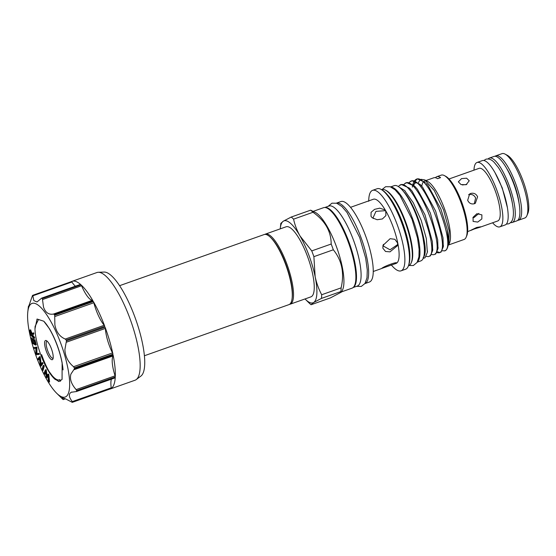 <?xml version="1.0" encoding="UTF-8"?>
<svg xmlns="http://www.w3.org/2000/svg" width="556" height="556" viewBox="0 0 556 556"><rect width="100%" height="100%" fill="white"/><g stroke="black" fill="none" stroke-linecap="round" stroke-linejoin="round"><path stroke-width="0.83" d="M46.454 351.594A10.175 2.815 70.5 0 1 46.426 340.647A10.175 2.815 70.5 0 1 51.361 348.605A10.175 2.815 70.5 0 1 52.924 359.016A10.175 2.815 70.5 0 1 46.454 351.594M47.17 341.203A9 2.488 -109.5 0 0 46.975 341.245A9 2.488 -109.5 0 0 47.802 351.044A9 2.488 -109.5 0 0 52.973 358.21A9 2.488 -109.5 0 0 53.154 358.113M63.057 369.907A33.742 9.341 -109.5 0 0 57.046 345.144A33.742 9.341 -109.5 0 0 43.945 321.382M48.991 371.359L52.222 375.703C55.405 379.359 57.963 380.672 59.888 379.623L60.493 381.249M59.534 379.804L59.888 379.623M264.795 234.403A37.169 10.286 70.5 0 1 265.386 234.118A37.169 10.286 70.5 0 1 286.743 263.697A37.169 10.286 70.5 0 1 290.176 304.195A37.169 10.286 70.5 0 1 289.537 304.34M290.176 304.195L310.894 296.869A37.169 10.286 -109.5 0 0 307.468 256.365A37.169 10.286 -109.5 0 0 286.111 226.785L265.386 234.118M119.596 285.68L264.163 234.549A37.169 10.286 70.5 0 1 270.647 237.509L271.453 238.309A35.994 9.959 70.5 0 1 285.847 264.086A35.994 9.959 70.5 0 1 292.254 297.126L292.129 298.245A37.169 10.286 70.5 0 1 288.946 304.632L144.386 355.757M270.647 237.509A37.169 10.286 70.5 0 1 285.513 264.128A37.169 10.286 70.5 0 1 292.129 298.245M519.04 203.148A28.655 7.93 -109.5 0 0 514.105 183.807A28.655 7.93 -109.5 0 0 506.891 168.802M517.692 220.35A34.138 9.445 -109.5 0 0 518.574 220.197L524.781 218.008A34.138 9.445 -109.5 0 0 526.866 215.735A34.138 9.445 -109.5 0 0 521.632 180.811A34.138 9.445 -109.5 0 0 505.063 154.095A34.138 9.445 -109.5 0 0 502.019 153.644L495.813 155.833A34.138 9.445 -109.5 0 0 495.028 156.271M518.574 220.197A34.138 9.445 -109.5 0 0 515.426 183A34.138 9.445 -109.5 0 0 495.813 155.833M505.063 154.095L507.315 155.291A32.178 8.903 70.5 0 1 522.932 180.471A32.178 8.903 70.5 0 1 527.866 213.393L526.866 215.735M488.154 158.953A34.173 9.459 70.5 0 1 489.419 158.057L494.027 156.424A34.173 9.459 70.5 0 1 513.661 183.626A34.173 9.459 70.5 0 1 516.816 220.864L512.208 222.49A34.173 9.459 70.5 0 1 510.658 222.588M489.419 158.057A34.173 9.459 70.5 0 1 509.053 185.252A34.173 9.459 70.5 0 1 512.208 222.49M468.576 194.704C471.766 193.898 474.115 194.989 475.63 197.964L474.289 203.767M492.588 222.789A34.138 9.445 -109.5 0 0 499.795 226.841L505.112 224.965A34.138 9.445 -109.5 0 0 501.957 187.768A34.138 9.445 -109.5 0 0 482.344 160.601L477.027 162.477A34.138 9.445 -109.5 0 0 473.976 170.157M499.795 226.841A34.138 9.445 -109.5 0 0 496.64 189.645A34.138 9.445 -109.5 0 0 477.027 162.477M449.012 178.983L479.105 168.343A27.911 7.728 -109.5 0 1 495.139 190.562A27.911 7.728 -109.5 0 1 497.717 220.975L479.953 227.258L480.738 226.792L476.749 227.432C469.674 230.782 468.791 231.317 474.108 229.037L479.953 227.258M466.116 184.717L469.25 180.763L466.602 178.205L461.549 178.608L458.346 181.84L461.007 184.557L466.116 184.717M470.598 193.474L469.66 193.919L467.672 200.278C469.076 203.308 471.328 204.462 474.407 203.725L475.359 203.274L477.597 196.768C476.103 193.78 473.768 192.682 470.598 193.474M477.722 222.08L481.837 218.939L481.885 214.866L476.895 213.699L473.093 217.264L473.107 221.42L477.722 222.08M478.897 213.393L474.226 217.403L472.892 217.757M462.383 184.96L466.804 184.432M341.731 291.81L352.038 288.168A42.687 11.815 -109.5 0 0 352.657 287.869A42.687 11.815 -109.5 0 0 348.522 242.819A42.687 11.815 -109.5 0 0 323.571 207.687L313.264 211.329M308.719 302.638A48.511 13.427 -109.5 0 0 308.851 302.763A48.511 13.427 -109.5 0 0 311.075 304.737L330.514 297.856L341.676 291.949L340.904 291.532L321.465 298.405L313.633 302.506A43.465 12.03 -109.5 0 0 315.141 276.638A43.465 12.03 -109.5 0 0 300.018 235.959A43.465 12.03 -109.5 0 0 283.379 221.149A43.465 12.03 -109.5 0 0 280.287 228.314A43.465 12.03 -109.5 0 0 280.231 228.863M324.815 207.492L328.964 206.026A42.451 11.745 70.5 0 1 353.783 240.97A42.451 11.745 70.5 0 1 357.897 285.77A42.451 11.745 70.5 0 1 357.279 286.062L353.123 287.535M324.989 207.499A42.451 11.745 70.5 0 1 349.564 243.688A42.451 11.745 70.5 0 1 353.289 287.396A42.451 11.745 70.5 0 1 353.255 287.424M424.082 245.217L421.983 231.143A37.203 10.3 -109.5 0 0 403.26 191.174M421.983 231.143C425.917 245.808 426.292 254.655 423.116 257.685M423.269 258.158L423.498 258.165A38.44 10.64 -109.5 0 0 423.943 258.151L425.083 257.727L427.355 252.306L426.306 238.489L421.191 220.329L413.289 202.766L404.601 190.52L399.041 187.004M442.208 250.805L444.946 250.805A38.44 10.64 -109.5 0 0 445.502 250.541A38.44 10.64 -109.5 0 0 447.288 248.247A38.44 10.64 -109.5 0 0 447.17 229.357L440.908 209.091L428.064 185.544L426.292 183.466M444.501 250.958L445.015 250.707C456.914 245.96 427.62 169.886 415.603 179.706L414.435 180.742M410.286 181.59L412.218 180.832L420.051 184.377L422.748 187.428L435.591 210.974L443 237.829L443.292 246.808L441.026 252.118L439.699 252.591C451.597 247.844 422.303 171.769 410.286 181.59L409.119 182.625M439.817 252.514L437.308 251.757M413.845 185.419L414.832 181.854M415.269 180.992L416.903 179.254M413.942 181.465L412.788 184.529M412.517 185.892L412.357 187.115M436.891 252.681L439.184 252.841M404.97 183.466L406.902 182.715L414.734 186.26L417.431 189.304L430.274 212.858L437.683 239.705L437.975 248.692L435.709 254.002L434.382 254.474C446.28 249.72 416.986 173.646 404.97 183.466L403.802 184.502M431.574 254.565L433.868 254.724M399.653 185.35L401.592 184.592L409.418 188.136L412.114 191.188L424.958 214.734L432.366 241.589L432.658 250.568L430.393 255.885L429.065 256.351C440.964 251.604 411.669 175.529 399.653 185.35L398.36 186.545M426.23 256.427L428.551 256.601M415.603 179.706L417.535 178.956L425.368 182.5M424.645 181.006A34.138 9.445 -109.5 0 0 424.145 181.242A34.138 9.445 -109.5 0 0 424.061 181.298M423.185 182.153A34.138 9.445 -109.5 0 0 421.789 186.267M418.293 182.799L420.058 179.929M449.491 243.097A34.138 9.445 -109.5 0 0 444.932 210.036A34.138 9.445 -109.5 0 0 427.689 181.465L424.728 179.894L434.236 190.486L443.57 209.946L449.185 230.747L448.838 244.626L449.491 243.097M421.114 179.331L424.728 179.894M448.706 244.911L464.065 239.476A34.138 9.445 -109.5 0 0 464.566 239.24A34.138 9.445 -109.5 0 0 466.15 237.203A34.138 9.445 -109.5 0 0 461.591 204.149A34.138 9.445 -109.5 0 0 444.348 175.571A34.138 9.445 -109.5 0 0 441.304 175.112L436.78 176.711A34.138 9.445 70.5 0 1 440.581 177.621L437.572 178.685A34.138 9.445 70.5 0 0 433.77 177.781L425.952 180.54M435.438 177.711A34.138 9.445 70.5 0 1 436.286 176.947A34.138 9.445 70.5 0 1 436.78 176.711M390.659 186.906L394.183 185.655A39.907 11.044 70.5 0 1 417.118 217.417A39.907 11.044 70.5 0 1 420.802 260.903L417.271 262.147M391.014 187.045A39.907 11.044 70.5 0 1 412.684 218.988A39.907 11.044 70.5 0 1 417.459 261.813M408.493 265.712L408.716 265.629A40.338 11.162 -109.5 0 0 409.299 265.351A40.338 11.162 -109.5 0 0 411.176 262.946A40.338 11.162 -109.5 0 0 405.79 223.88A40.338 11.162 -109.5 0 0 385.419 190.117A40.338 11.162 -109.5 0 0 381.812 189.575L381.59 189.652M391.257 264.851A42.687 11.815 -109.5 0 0 401.036 270.835L405.595 269.222A42.687 11.815 -109.5 0 0 406.221 268.93A42.687 11.815 -109.5 0 0 408.201 266.387A42.687 11.815 -109.5 0 0 402.502 225.041A42.687 11.815 -109.5 0 0 380.943 189.311A42.687 11.815 -109.5 0 0 377.135 188.741L372.569 190.354A42.687 11.815 -109.5 0 0 371.95 190.652A42.687 11.815 -109.5 0 0 368.732 201.279M401.036 270.835A42.687 11.815 -109.5 0 0 401.661 270.543A42.687 11.815 -109.5 0 0 397.519 225.493A42.687 11.815 -109.5 0 0 372.569 190.354M395.636 263.572L396.4 263.245C398.437 261.035 383.883 266.282 381.666 268.458L396.053 263.426A34.034 9.417 -109.5 0 0 396.553 263.19A34.034 9.417 -109.5 0 0 393.252 227.265A34.034 9.417 -109.5 0 0 373.354 199.25L350.544 207.319M369.406 282.024A42.687 11.815 -109.5 0 0 370.025 281.725A42.687 11.815 -109.5 0 0 365.89 236.675A42.687 11.815 -109.5 0 0 340.939 201.543L336.436 203.135A42.687 11.815 -109.5 0 1 361.351 238.496A42.687 11.815 -109.5 0 1 365.417 283.358A42.687 11.815 -109.5 0 1 364.903 283.616L369.406 282.024M381.479 268.576L373.243 271.495M397.589 242.986L394.871 239.309L390.138 238.677L382.98 245.411L382.855 248.198L385.537 251.479L390.006 251.861L397.491 245.655L397.589 242.986M383.348 244.348L383.418 246.086L390.013 249.783L397.679 244.577M385.739 211.134L384.578 209.758L379.748 208.166L374.584 209.341L371.095 212.302L371.005 216.347L372.228 217.778L377.163 219.731L382.382 218.96L385.913 215.61L385.739 211.134M385.447 210.682L375.967 211.356L372.972 217.994L373.333 218.543M501.491 172.659A28.655 7.93 70.5 0 1 507.725 186.065A28.655 7.93 70.5 0 1 512.417 203.545M305.015 298.947A43.465 12.03 -109.5 0 0 305.404 299.343A43.465 12.03 -109.5 0 0 313.633 302.506L311.075 304.737M408.201 266.387L408.604 265.448A41.902 11.6 -109.5 0 0 403.01 224.867A41.902 11.6 -109.5 0 0 381.847 189.791L380.943 189.311M411.176 262.946L411.579 262.015A39.552 10.946 -109.5 0 0 406.297 223.7A39.552 10.946 -109.5 0 0 386.316 190.59L385.419 190.117M466.15 237.203L466.748 235.8A32.964 9.125 -109.5 0 0 462.349 203.878A32.964 9.125 -109.5 0 0 445.697 176.287L444.348 175.571M447.288 248.247L448.741 243.716L447.17 229.357M321.465 298.405A48.511 13.427 -109.5 0 0 321.681 294.743L341.113 287.869C344.518 273.1 341.926 260.403 333.322 249.783L313.89 256.657L315.141 276.638C316.517 283.067 318.699 289.106 321.681 294.743M313.89 256.657A48.511 13.427 -109.5 0 0 311.749 250.902L331.181 244.028C331.14 231.359 325.072 220.774 313 212.274L293.568 219.147C294.847 224.971 296.994 230.573 300.018 235.959L311.749 250.902M293.568 219.147A48.511 13.427 -109.5 0 0 291.212 217.048L310.644 210.175L315.44 212.482A42.687 11.815 -109.5 0 1 336.999 248.212A42.687 11.815 -109.5 0 1 342.698 289.551L341.676 291.949M280.287 228.314L280.808 223.484A48.511 13.427 -109.5 0 1 280.822 223.38L283.379 221.149L291.212 217.048M340.904 291.532A48.511 13.427 -109.5 0 0 341.113 287.869M333.322 249.783A48.511 13.427 -109.5 0 0 331.181 244.028M313 212.274A48.511 13.427 -109.5 0 0 310.644 210.175M467.631 231.623L474.108 229.037M41.686 298.12L80.411 284.422A1.564 0.431 70.5 0 1 80.648 284.512A57.122 15.811 -109.5 0 0 72.113 281.308L96.925 272.53A57.122 15.811 70.5 0 1 98.28 272.28L104.146 272.065A55.357 15.325 70.5 0 1 134.635 316.371A55.357 15.325 70.5 0 1 140.925 376.058L136.234 379.581A57.122 15.811 70.5 0 1 135.018 380.234L110.206 389.012A57.122 15.811 -109.5 0 0 110.922 388.679A1.564 0.431 70.5 0 1 110.901 388.693A1.564 0.431 70.5 0 1 110.88 388.7M98.28 272.28A57.122 15.811 70.5 0 1 129.743 317.997A57.122 15.811 70.5 0 1 136.234 379.581M93.665 302.214A1.564 0.431 70.5 0 1 93.832 302.742A22.303 6.172 -109.5 0 0 96.23 310.331A22.303 6.172 -109.5 0 0 104.208 325.281A1.564 0.431 70.5 0 1 104.764 326.323A57.122 15.811 -109.5 0 0 93.352 301.519A1.564 0.431 70.5 0 1 93.665 302.214M104.764 326.323L66.122 339.987L65.274 339.056C59.777 336.776 56.309 332.078 54.877 324.961L54.703 315.189L93.352 301.519M56.517 393.085A49.686 13.754 70.5 0 1 36.647 357.501A49.686 13.754 70.5 0 1 27.8 311.888A49.686 13.754 70.5 0 1 60.604 342.906A49.686 13.754 70.5 0 1 69.535 387.643A49.686 13.754 70.5 0 1 56.517 393.085L62.661 399.152A57.122 15.811 70.5 0 0 63.03 399.479L62.175 397.755L65.803 398.986L72.28 402.349L110.922 388.679M111.45 379.15A22.303 6.172 -109.5 0 0 111.242 387.831A1.564 0.431 70.5 0 1 111.151 388.54L72.509 402.21L72.308 401.599C68.784 397.095 68.416 393.982 71.203 392.265L71.8 392.015M115.28 376.968L76.631 390.639L76.144 389.603C71.349 384.21 69.597 379.06 70.876 374.16L74.469 368.711L113.111 355.041A1.564 0.431 70.5 0 1 113.111 355.909A22.303 6.172 -109.5 0 0 112.229 359.537A22.303 6.172 -109.5 0 0 115.078 375.835A1.564 0.431 70.5 0 1 115.28 376.968A57.122 15.811 -109.5 0 0 113.111 355.041M112.937 354.193L74.296 367.863L73.573 366.71C68.054 362.13 65.163 356.403 64.899 349.529L66.456 340.884L105.098 327.22A1.564 0.431 70.5 0 1 105.376 328.422A22.303 6.172 -109.5 0 0 106.252 334.9A22.303 6.172 -109.5 0 0 112.5 352.942A1.564 0.431 70.5 0 1 112.937 354.193A57.122 15.811 -109.5 0 0 105.098 327.22M92.942 300.817L54.3 314.481L53.487 314.043C48.74 314.939 45.411 312.604 43.5 307.044L42.367 298.502L81.016 284.839A1.564 0.431 70.5 0 1 81.572 285.749A22.303 6.172 -109.5 0 0 84.853 292.421A22.303 6.172 -109.5 0 0 92.421 300.275A1.564 0.431 70.5 0 1 92.942 300.817A57.122 15.811 -109.5 0 0 81.016 284.839M80.648 284.512L41.359 298.377L36.995 301.971L33.812 300.581L32.748 295.305L32.95 295.764L71.884 281.996A22.303 6.172 -109.5 0 0 75.164 285.958A22.303 6.172 -109.5 0 0 75.428 286.187M32.748 295.305A57.122 15.811 70.5 0 0 32.519 295.445L28.356 307.364M66.122 339.987A57.122 15.811 70.5 0 1 66.289 340.439A57.122 15.811 70.5 0 1 66.456 340.884M54.3 314.481A57.122 15.811 70.5 0 1 54.703 315.189M41.359 298.377L41.999 298.176A57.122 15.811 70.5 0 1 42.367 298.502M28.919 306.085L28.425 306.259L28.405 307.301L28.432 306.446M72.113 281.308A57.122 15.811 -109.5 0 0 71.404 281.628A1.564 0.431 70.5 0 1 71.884 281.996M38.454 319.561L35.104 326.379L34.972 328.916A32.276 8.931 -109.5 0 0 40.845 354.943A32.276 8.931 -109.5 0 0 52.924 377.19C48.845 372.04 45.078 364.527 41.63 354.665M46.433 377.962L45.418 371.623L44.341 374.32L43.924 373.59L45.418 369.844L46.461 376.475L47.948 374.244L48.733 374.132L49.56 381.93L48.852 382.18L48.435 381.451L47.837 375.828L46.433 377.962L47.913 376.537M45.585 372.728L45.05 374.07L44.341 374.32M45.418 369.844L46.204 369.726L47.072 375.557M44.251 366.175L43.076 370.407L42.367 370.657L41.971 369.837L43.146 365.605L43.854 365.355L44.251 366.175L43.542 366.425L42.367 370.657M37.912 360.232L37.551 359.357L39.427 356.757L40.505 364.743L42.638 362.526L43.014 363.436L41.13 366.043L40.345 366.105L39.351 358.238L37.912 360.232L39.427 358.856M39.427 356.757L40.22 356.702L41.13 363.874M39.003 353.352L39.316 354.304L35.862 354.832L35.862 348.299L33.763 348.515L33.457 347.611L36.911 347.083L36.925 353.56L39.003 353.352L38.294 353.602L38.607 354.554M30.851 337.992L32.29 342.454L33.353 343.059L32.595 339.007L33.687 343.247L35.021 344.004L34.27 339.959L35.591 345.095L32.185 343.163L30.851 337.992L31.894 337.93L33.158 342.294M32.262 338.819L33.304 338.757L34.826 343.24M33.93 339.765L34.979 339.709L36.3 344.845L35.591 345.095M30.921 330.09L30.212 330.34L31.768 334.274L33.006 333.065L33.193 334.1L32.039 335.789L33.826 337.589L33.979 338.423L30.142 334.559L29.551 331.049L30.212 330.34L29.753 330.104L30.462 329.854L32.477 334.024M33.006 333.065L33.714 332.815L33.902 333.85L32.665 335.06L34.535 337.339L34.687 338.173L33.979 338.423M34.972 328.916L37.037 319.033L43.778 321.215L49.553 328.888C55.461 339.125 59.652 350.398 62.133 362.72L62.07 379.435L58.985 381.534L54.363 378.761L52.924 377.19M74.296 367.863A57.122 15.811 70.5 0 1 74.469 368.711M76.631 390.639A57.122 15.811 70.5 0 1 76.603 391.209L115.245 377.538A1.564 0.431 70.5 0 1 115.106 377.858L76.332 391.57M111.151 388.54A57.122 15.811 -109.5 0 0 115.245 377.538M72.509 402.21A57.122 15.811 70.5 0 1 72.28 402.349L110.901 388.693M109.449 389.207A57.122 15.811 -109.5 0 0 110.206 389.012M63.03 399.479L65.233 398.721M71.203 392.265L76.026 391.598M32.79 295.292L71.397 281.635A1.564 0.431 70.5 0 1 71.418 281.628L32.769 295.299M30.372 331.216C29.913 330.924 29.822 331.397 30.1 332.62L30.365 334.1L31.671 335.414L30.087 331.077M33.826 337.589L34.535 337.339M32.039 335.789L32.748 335.539M31.956 335.31L32.665 335.06M33.193 334.1L33.902 333.85M30.691 331.661L31.463 334.239M30.365 334.1L31.073 333.85M34.27 339.959L34.979 339.709M33.687 343.247L34.396 342.996M32.595 339.007L33.304 338.757M32.29 342.454L32.992 342.204M31.185 338.18L31.894 337.93M33.457 347.611L36.203 347.333L36.216 353.811L36.925 353.56M36.216 353.811L38.294 353.602M36.272 347.535L36.981 347.285M36.203 347.333L36.911 347.083M41.929 362.776L42.305 363.693L43.014 363.436M39.511 356.952L40.22 356.702M42.305 363.693L40.421 366.293M43.146 365.605L43.542 366.425M47.948 374.244L48.733 374.132M48.024 374.383L48.852 382.18M45.495 369.976L46.204 369.726M60.041 380.033L58.769 379.984M409.814 258.088A40.338 11.162 -109.5 0 0 387.407 194.753M93.832 302.742L54.905 316.517M72.308 401.599L111.242 387.831M76.144 389.603L115.078 375.835M73.573 366.71L112.5 352.942M65.274 339.056L104.208 325.281M53.487 314.043L92.421 300.275M81.572 285.749L42.645 299.524M105.376 328.422L66.442 342.19M113.111 355.909L74.177 369.677M58.505 381.458L56.114 379.199M55.232 379.574L52.549 376.071M30.1 332.62L30.809 332.37M483.852 160.496L485.847 159.231C488.745 158.495 491.511 159.509 494.138 162.289L498.141 167.175C501.568 172.221 504.681 178.476 507.475 185.933C512.618 200.028 514.043 211.231 513.188 216.492C512.903 220.072 511.409 222.511 508.691 223.818L506.342 224.096M494.972 172.569L502.235 187.879L507.406 207.715M382.111 189.485L385.6 186.705L390.222 186.746L395.128 189.846L400.021 195.524L412.017 219.259L417.514 238.072L419.12 249.338L418.925 256.879L417.104 262.432L413.365 265.525L409.001 265.511M328.221 206.29L331.96 203.183L336.727 203.225L341.864 206.471L347.027 212.468L359.732 237.607L365.674 258.123L367.28 269.959L366.995 277.812L364.986 283.49L361.289 286.43L356.528 286.333M427.355 252.306L427.46 251.013M404.601 190.52L405.255 191.195M448.796 243.069L448.741 243.716M420.051 184.377L420.975 185.343M443.292 246.808L443.396 245.439M414.734 186.26L415.659 187.226M437.975 248.692L438.079 247.323M409.418 188.136L410.342 189.103M432.658 250.568L432.763 249.199M413.289 184.94L415.186 183L416.423 182.855M305.404 299.343L308.851 302.763M27.8 311.888L28.342 306.905M63.175 399.59L65.413 398.805M28.947 305.995L28.439 306.175"/></g></svg>
